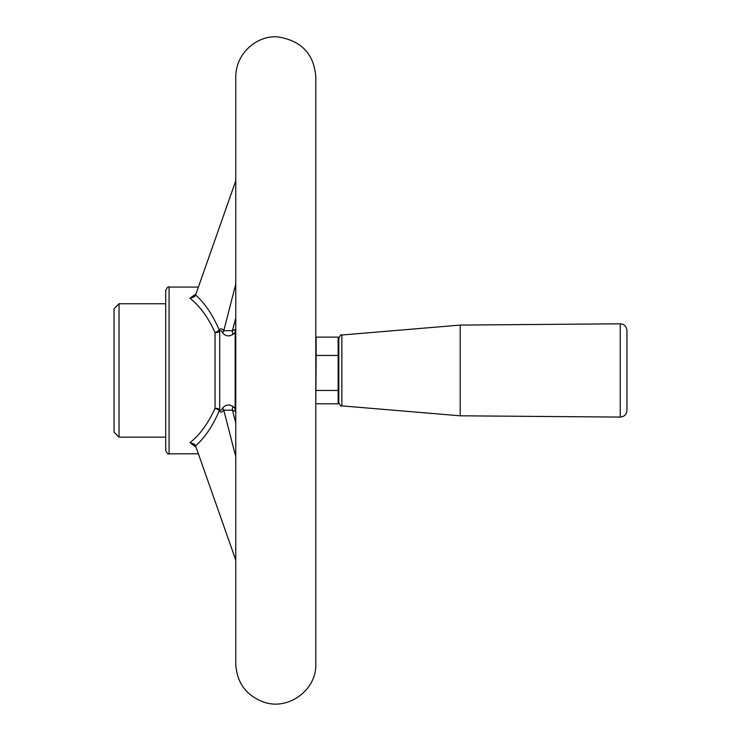 <?xml version="1.0" encoding="UTF-8"?>
<svg xmlns="http://www.w3.org/2000/svg" width="741" height="741" viewBox="0 0 741 741"><rect width="100%" height="100%" fill="white"/><g stroke="black" fill="none" stroke-linecap="round" stroke-linejoin="round"><path stroke-width="1.11" d="M114.04 363.599L114.04 432.142L119.042 437.144L119.042 303.745L114.04 308.747L114.04 363.599M338.146 337.099L338.146 355.458L316.138 355.458L316.138 337.099L338.146 337.099L338.813 337.766L338.813 389.127L338.813 356.671M235.768 411.588L232.461 410.236L235.768 422.944M195.587 445.86L194.272 444.063L189.965 442.655C199.764 434.958 208.128 423.5 215.057 408.282A5.002 2.121 -157.1 0 1 219.234 410.912A5.002 3.159 152.9 0 0 219.697 409.699C220.772 410.783 221.716 410.236 222.532 408.069C225.718 404.577 229.238 404.086 233.091 406.596A5.002 3.686 122.6 0 0 232.461 410.236L223.773 410.144C222.17 412.394 220.651 412.654 219.234 410.912C212.732 426.047 204.849 437.69 195.587 445.86L235.768 560.085M235.768 456.799L223.773 410.144A5.002 3.26 39.1 0 0 222.532 408.069M235.768 180.804L195.587 295.038C204.849 303.199 212.732 314.851 219.234 329.977C220.651 328.235 222.17 328.495 223.773 330.755L235.768 284.099M235.768 330.078A5.002 1.871 34.6 0 1 235.582 329.569A5.002 4.668 -77.6 0 0 235.156 332.44L233.091 334.293C229.265 336.803 225.746 336.321 222.532 332.829A5.002 3.26 140.9 0 0 223.773 330.755L232.461 330.662L235.768 329.3M235.768 317.954L232.461 330.662A5.002 3.686 57.4 0 0 233.091 334.293M195.587 295.038L194.272 296.835L189.965 298.243L196.013 293.816M222.532 332.829C221.716 330.653 220.772 330.106 219.697 331.19A5.002 3.159 27.1 0 0 219.234 329.977A5.002 2.121 -22.9 0 1 215.057 332.607C208.212 317.5 199.838 306.052 189.965 298.243M196.013 447.082L189.965 442.655M233.091 406.596L235.156 408.448A5.002 4.668 -102.4 0 0 235.582 411.32M165.725 370.444L165.725 450.491C167.151 453.566 168.263 454.678 169.068 453.825L169.068 287.073C168.263 286.211 167.151 287.323 165.725 290.407L165.725 370.444M119.042 303.745L165.725 303.745L165.725 437.144L119.042 437.144M315.805 403.465L316.138 355.458M626.96 382.421L626.96 410.412C626.562 414.488 624.32 416.711 620.245 417.081L620.245 323.808C624.32 324.178 626.562 326.401 626.96 330.477L626.96 382.421M460.217 415.803L341.87 405.883L341.87 335.006L460.217 325.086L460.217 415.803L620.245 417.081M338.813 389.127L338.813 390.211L338.146 390.461L338.146 403.799L316.138 403.799M338.813 355.587L338.146 355.458L338.146 390.461L316.138 390.461M338.813 390.211L338.813 403.132L338.146 403.799M219.697 409.699A5.002 2.269 -0 0 0 215.057 408.282L215.057 332.607A5.002 2.269 180 0 0 219.697 331.19L219.697 409.699M235.156 408.448L235.156 332.44A5.002 2.195 180 0 0 235.768 332.922M315.805 76.962L315.805 76.962C314.101 54.306 301.735 40.996 278.709 37.05C259.415 34.392 235.833 51.518 235.768 76.962L235.768 663.927C236.796 682.711 246.114 695.428 263.713 702.088C288.249 710.888 316.796 689.973 315.805 663.927L315.805 76.962M198.384 287.073L169.068 287.073M198.384 453.825L169.068 453.825M460.217 325.086L620.245 323.808M341.87 405.883C341.184 406.661 340.165 405.549 338.813 402.567M341.87 335.006C341.184 334.237 340.165 335.34 338.813 338.331"/></g></svg>
